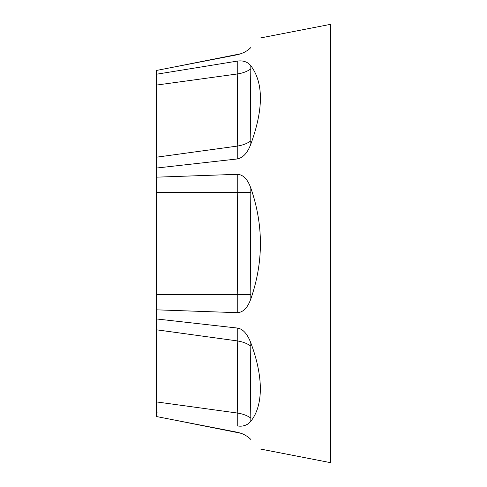 <?xml version="1.0" encoding="UTF-8"?>
<svg xmlns="http://www.w3.org/2000/svg" width="487" height="487" viewBox="0 0 487 487"><rect width="100%" height="100%" fill="white"/><g stroke="black" fill="none" stroke-linecap="round" stroke-linejoin="round"><path stroke-width="0.73" d="M260.375 37.98L330.503 24.35L330.503 462.65L260.375 449.02M248.547 49.564L249.642 48.639M249.606 48.676L250.817 47.537C263.613 34.741 263.613 34.741 250.817 47.537C263.613 34.741 263.613 34.741 250.817 47.537C247.615 50.916 243.086 53.326 237.242 54.757L156.497 70.451L156.497 74.231L237.242 61.119C243.043 60.266 247.573 61.794 250.817 65.715C263.613 82.814 263.613 108.96 250.817 144.152C247.615 152.845 243.086 157.776 237.242 158.957L156.497 168.045L156.497 177.165L237.242 174.322C243.043 174.516 247.573 179.088 250.817 188.031C263.613 225.012 263.613 261.988 250.817 298.969C247.615 307.875 243.086 312.447 237.242 312.678L156.497 309.835L156.497 318.955L237.242 328.043C242.757 328.749 247.286 333.686 250.817 342.848C257.081 359.619 260.271 374.947 260.375 388.821C260.271 402.554 257.081 413.372 250.817 421.285L250.939 421.127M260.375 98.179L260.375 97.741M250.835 65.733L250.817 68.947C247.012 71.577 242.483 73.251 237.242 73.981L237.242 61.119L156.497 74.231L156.497 168.045M156.497 318.955L156.497 416.549L237.242 432.243C243.043 433.655 247.573 436.06 250.817 439.463C263.613 452.259 263.613 452.259 250.817 439.463C263.613 452.259 263.613 452.259 250.817 439.463L250.811 439.457M156.497 177.165L156.497 309.835M249.606 438.324L248.51 437.411M246.781 436.157L245.052 435.104M243.068 434.1L241.899 433.607M157.691 412.964L156.497 412.769M243.129 425.9L244.967 425.443M246.751 424.701L248.571 423.544M250.817 342.848L250.817 346.08C247.012 343.396 242.483 341.667 237.242 340.9L237.242 328.043M237.242 158.957L237.242 146.1C242.483 145.333 247.012 143.604 250.817 140.92L250.848 144.073M156.497 329.802L237.242 340.9C237.65 362.048 237.662 390.799 237.242 413.019C242.483 413.749 247.012 415.423 250.817 418.053L250.817 421.285C247.28 425.364 242.751 426.898 237.242 425.882L237.242 413.019L156.497 401.921M250.817 418.053C250.482 395.773 250.488 367.064 250.817 346.08M171.911 419.544L241.071 433.29M248.413 437.338L246.757 436.139M245.016 435.08L243.025 434.081M241.095 53.698L169.062 68.01M243.068 52.9L245.052 51.896M246.781 50.843L248.534 49.571M156.497 85.079L237.242 73.981C237.644 94.703 237.668 124.051 237.242 146.1L156.497 157.198M250.817 140.92C250.476 119.041 250.495 89.718 250.817 68.947M156.497 192.505L237.242 192.505L237.242 174.322M237.242 312.678L237.242 294.495L156.497 294.495M250.817 192.608L237.242 192.505C237.656 223.941 237.65 263.333 237.242 294.495L250.817 294.392C250.488 263.315 250.482 223.959 250.817 192.608L250.817 188.031M330.503 88.537L330.503 398.463M250.817 298.969L250.817 294.392"/></g></svg>
